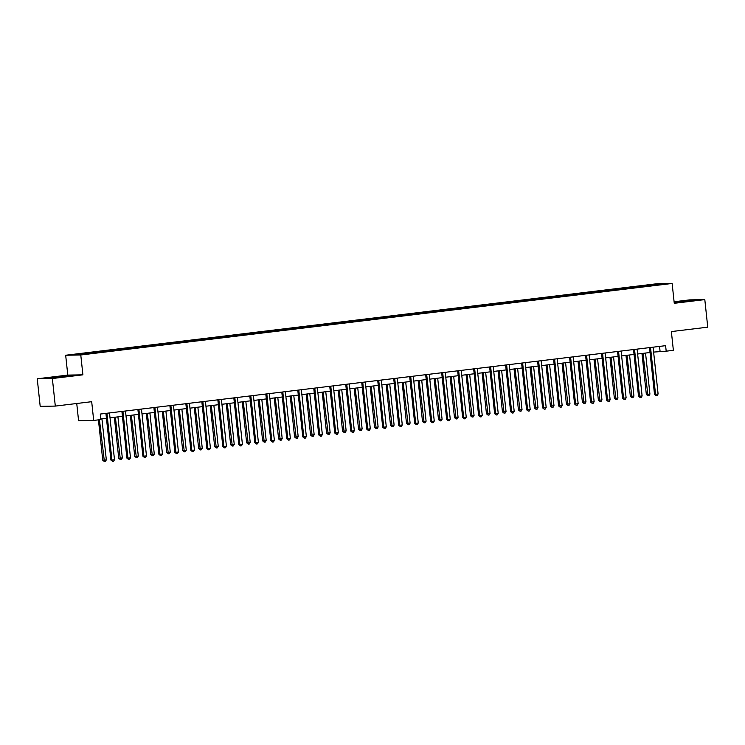<?xml version="1.0" encoding="UTF-8"?>
<svg xmlns="http://www.w3.org/2000/svg" width="745" height="745" viewBox="0 0 745 745"><rect width="100%" height="100%" fill="white"/><g stroke="black" fill="none" stroke-linecap="round" stroke-linejoin="round"><path stroke-width="1.12" d="M76.744 403.501L78.579 420.692L93.693 420.431L100.864 419.565L100.277 414.052L665.602 345.671L666.198 351.184L673.368 350.318L671.366 331.581L707.75 327.176L704.807 299.611L689.693 299.872L674.095 301.762M37.25 378.786L40.193 406.351L55.307 406.09L52.364 378.525L82.9 374.837L80.777 354.983L65.672 355.244L67.795 375.089L37.25 378.786L52.364 378.525M80.777 354.983L672.139 283.463L657.034 283.724L65.672 355.244M658.105 284.05L73.504 354.76L98.629 352.525L648.374 286.024L664.307 283.947L658.105 284.05L657.826 284.73M97.073 351.91L97.381 352.543M106.917 350.718L107.206 351.333M113.063 349.973L113.37 350.606M122.906 348.79L123.195 349.396M129.053 348.045L129.36 348.679M138.896 346.853L139.185 347.459M145.042 346.108L145.35 346.742M154.876 344.916L155.174 345.531M161.032 344.171L161.33 344.805M170.866 342.989L171.164 343.594M177.021 342.244L177.319 342.877M186.855 341.052L187.153 341.657M193.011 340.307L193.309 340.94M202.845 339.115L203.134 339.729M208.991 338.37L209.298 339.003M218.834 337.187L219.123 337.792M224.981 336.442L225.288 337.075M234.824 335.25L235.113 335.855M240.97 334.505L241.278 335.138M250.814 333.313L251.102 333.928M256.96 332.568L257.267 333.201M266.794 331.385L267.092 331.991M272.949 330.64L273.247 331.274M282.783 329.448L283.081 330.054M288.939 328.703L289.237 329.337M298.773 327.511L299.071 328.126M304.928 326.766L305.226 327.4M314.762 325.584L315.051 326.189M320.909 324.839L321.216 325.472M330.752 323.647L331.041 324.252M336.898 322.902L337.206 323.535M346.742 321.71L347.03 322.324M352.888 320.965L353.195 321.598M362.731 319.782L363.02 320.387M368.877 319.037L369.185 319.67M378.711 317.845L379.009 318.45M384.867 317.1L385.165 317.733M394.701 315.908L394.999 316.523M400.857 315.163L401.155 315.796M410.691 313.98L410.989 314.586M416.846 313.235L417.144 313.869M426.68 312.043L426.969 312.649M432.826 311.298L433.134 311.931M442.67 310.106L442.958 310.721M448.816 309.361L449.123 309.995M458.659 308.179L458.948 308.784M464.805 307.434L465.113 308.067M474.649 306.242L474.938 306.847M480.795 305.497L481.102 306.13M490.638 304.305L490.927 304.919M496.785 303.56L497.083 304.193M506.619 302.377L506.917 302.982M512.774 301.632L513.072 302.265M522.608 300.44L522.906 301.045M528.764 299.695L529.062 300.328M538.598 298.503L538.886 299.118M544.744 297.758L545.051 298.391M554.587 296.575L554.876 297.18M560.734 295.83L561.041 296.463M570.577 294.638L570.866 295.244M576.723 293.893L577.03 294.526M586.566 292.701L586.855 293.316M592.713 291.965L593.02 292.589M602.556 290.774L602.845 291.379M608.702 290.029L609.01 290.662M618.536 288.837L618.834 289.442M624.692 288.091L624.99 288.725M634.526 286.899L634.824 287.514M640.681 286.164L640.979 286.788M93.693 420.431L91.691 401.695L55.307 406.09M672.139 283.463L674.262 303.308L704.807 299.611M653.616 352.078L666.198 351.184M100.799 418.941L106.442 418.252M110.018 417.824L122.431 416.325M126.007 415.887L138.421 414.388M141.997 413.959L154.411 412.451M157.977 412.022L170.4 410.523M173.967 410.085L186.39 408.586M189.956 408.158L202.37 406.649M205.946 406.221L218.359 404.721M221.935 404.284L234.349 402.784M237.925 402.356L250.339 400.847M253.915 400.419L266.328 398.92M269.895 398.482L282.318 396.983M285.884 396.554L298.307 395.055M301.874 394.617L314.288 393.118M317.864 392.68L330.277 391.181M333.853 390.753L346.267 389.253M349.843 388.815L362.256 387.316M365.832 386.879L378.246 385.379M381.812 384.951L394.235 383.452M397.802 383.014L410.225 381.514M413.792 381.077L426.205 379.578M429.781 379.149L442.195 377.65M445.771 377.212L458.184 375.713M461.76 375.275L474.174 373.776M477.75 373.347L490.163 371.848M493.73 371.41L506.153 369.911M509.72 369.483L522.143 367.974M525.709 367.546L538.123 366.046M541.699 365.609L554.112 364.109M557.688 363.681L570.102 362.172M573.678 361.744L586.091 360.245M589.668 359.807L602.081 358.308M605.657 357.879L618.071 356.371M621.637 355.942L634.06 354.443M637.627 354.005L650.05 352.506M90.927 352.655L91.216 353.26M659.548 346.406L660.07 351.295M639.191 286.182L639.275 286.974M623.202 288.119L623.286 288.911M607.212 290.056L607.296 290.839M591.223 291.984L591.307 292.776M575.233 293.921L575.317 294.713M559.244 295.858L559.327 296.64M543.254 297.786L543.338 298.577M527.274 299.723L527.358 300.514M511.284 301.66L511.368 302.442M495.295 303.588L495.378 304.379M479.305 305.524L479.389 306.316M463.315 307.462L463.399 308.244M447.326 309.389L447.41 310.181M431.336 311.326L431.42 312.118M415.347 313.263L415.44 314.045M399.367 315.191L399.45 315.982M383.377 317.128L383.461 317.919M367.387 319.065L367.471 319.847M351.398 320.993L351.482 321.784M335.408 322.93L335.492 323.721M319.419 324.867L319.503 325.649M303.429 326.794L303.522 327.586M287.449 328.731L287.533 329.523M271.459 330.659L271.543 331.451M255.47 332.596L255.554 333.387M239.48 334.533L239.564 335.325M223.491 336.461L223.575 337.252M207.501 338.398L207.585 339.189M191.512 340.335L191.595 341.117M175.531 342.262L175.615 343.054M159.542 344.199L159.626 344.991M143.552 346.136L143.636 346.919M127.563 348.064L127.646 348.856M111.573 350.001L111.657 350.793M95.584 351.938L95.667 352.72M674.206 302.777L693.53 300.431L674.141 302.144M82.9 374.837L67.795 375.089M53.072 377.892L72.861 375.499L56.136 376.812L48.527 377.976L53.072 377.892M650.562 347.766L649.538 347.785L654.51 394.31L655.535 394.301L650.562 347.766A1.108 1.034 89 0 0 650.506 347.505M658.096 393.984L657.174 395.521L656.149 395.642L655.535 394.301L658.096 393.984L653.123 347.459A1.108 1.034 89 0 1 653.123 347.189M656.149 395.642L654.51 394.31M641.966 353.484L646.343 394.459L647.368 394.44L649.929 394.124L645.543 353.046M642.972 353.363L647.982 395.781L646.343 394.459M649.929 394.124L649.007 395.66L647.982 395.781M688.175 301.241L675.193 302.675M674.16 302.386L691.649 300.71M67.506 376.318L54.515 377.743M50.334 377.938L70.98 375.787M634.572 349.703L633.548 349.722L638.521 396.247L639.545 396.228L634.572 349.703A1.108 1.034 89 0 0 634.517 349.433M642.106 395.921L641.184 397.448L640.16 397.579L639.545 396.228L642.106 395.921L637.133 349.396A1.108 1.034 89 0 1 637.143 349.116M640.16 397.579L638.521 396.247M618.583 351.64L617.568 351.649L622.541 398.184L623.556 398.165L618.583 351.64A1.108 1.034 89 0 0 618.527 351.37M626.117 397.858L625.195 399.385L624.17 399.506L623.556 398.165L626.117 397.858L621.144 351.323A1.108 1.034 89 0 1 621.153 351.053M624.17 399.506L622.541 398.184M625.977 355.421L630.354 396.387L633.939 396.061L629.553 354.983M626.992 355.291L631.993 397.718L630.354 396.387M633.939 396.061L633.017 397.588L631.993 397.718M609.987 357.349L614.374 398.324L615.389 398.305L617.95 397.998L613.563 356.92M611.002 357.228L616.003 399.646L614.374 398.324M617.95 397.998L617.028 399.525L616.003 399.646M602.593 353.568L601.578 353.586L606.551 400.112L607.566 400.102L602.593 353.568A1.108 1.034 89 0 0 602.537 353.307M610.127 399.786L609.214 401.322L608.181 401.443L607.566 400.102L610.127 399.786L605.163 353.26A1.108 1.034 89 0 1 605.163 352.99M608.181 401.443L606.551 400.112M586.613 355.505L585.589 355.523L590.562 402.049L591.577 402.03L586.613 355.505A1.108 1.034 89 0 0 586.548 355.235M594.147 401.723L593.225 403.25L592.2 403.38L591.577 402.03L594.147 401.723L589.174 355.197A1.108 1.034 89 0 1 589.174 354.918M592.2 403.38L590.562 402.049M570.623 357.442L569.599 357.451L574.572 403.986L575.596 403.967L570.623 357.442A1.108 1.034 89 0 0 570.558 357.172M578.157 403.66L577.235 405.187L576.211 405.308L575.596 403.967L578.157 403.66L573.184 357.125A1.108 1.034 89 0 1 573.184 356.855M576.211 405.308L574.572 403.986M593.998 359.286L598.384 400.251L599.399 400.242L601.96 399.925L597.574 358.848M595.013 359.165L600.014 401.583L598.384 400.251M601.96 399.925L601.038 401.462L600.014 401.583M578.018 361.223L582.394 402.188L585.98 401.862L581.584 360.785M579.023 361.092L584.033 403.52L582.394 402.188M585.98 401.862L585.058 403.39L584.033 403.52M562.028 363.15L566.405 404.125L569.99 403.799L565.595 362.722M563.034 363.029L568.044 405.448L566.405 404.125M569.99 403.799L569.068 405.327L568.044 405.448M546.038 365.087L550.415 406.053L551.44 406.044L554.001 405.727L549.605 364.65M547.044 364.966L552.054 407.385L550.415 406.053M554.001 405.727L553.079 407.264L552.054 407.385M530.049 367.024L534.426 407.99L538.011 407.664L533.625 366.587M531.055 366.894L536.065 409.322L534.426 407.99M538.011 407.664L537.089 409.191L536.065 409.322M514.059 368.952L518.436 409.927L519.461 409.908L522.021 409.601L517.635 368.524M515.074 368.831L520.075 411.249L518.436 409.927M522.021 409.601L521.1 411.128L520.075 411.249M498.07 370.889L502.447 411.855L503.471 411.845L506.032 411.529L501.646 370.451M499.085 370.768L504.086 413.186L502.447 411.855M506.032 411.529L505.11 413.065L504.086 413.186M482.08 372.817L486.466 413.792L487.481 413.773L490.042 413.466L485.656 372.388M483.095 372.696L488.096 415.123L486.466 413.792M490.042 413.466L489.12 414.993L488.096 415.123M466.1 374.754L470.477 415.729L474.062 415.403L469.667 374.325M467.106 374.633L472.116 417.051L470.477 415.729M474.062 415.403L473.14 416.93L472.116 417.051M450.11 376.691L454.487 417.656L455.512 417.647L458.073 417.33L453.677 376.253M451.116 376.57L456.126 418.988L454.487 417.656M458.073 417.33L457.151 418.867L456.126 418.988M434.121 378.618L438.498 419.593L442.083 419.267L437.688 378.19M435.127 378.497L440.137 420.925L438.498 419.593M442.083 419.267L441.161 420.795L440.137 420.925M418.131 380.555L422.508 421.53L423.533 421.512L426.093 421.204L421.707 380.127M419.137 380.434L424.147 422.853L422.508 421.53M426.093 421.204L425.172 422.732L424.147 422.853M402.142 382.492L406.519 423.458L407.543 423.449L410.104 423.132L405.718 382.055M403.157 382.371L408.158 424.79L406.519 423.458M410.104 423.132L409.182 424.669L408.158 424.79M386.152 384.42L390.529 425.395L391.553 425.376L394.114 425.069L389.728 383.992M387.167 384.299L392.168 426.727L390.529 425.395M394.114 425.069L393.192 426.596L392.168 426.727M370.163 386.357L374.549 427.332L375.564 427.313L378.125 427.006L373.739 385.929M371.178 386.236L376.178 428.654L374.549 427.332M378.125 427.006L377.203 428.533L376.178 428.654M354.182 388.294L358.559 429.26L359.574 429.25L362.144 428.934L357.749 387.856M355.188 388.173L360.189 430.591L358.559 429.26M362.144 428.934L361.223 430.47L360.189 430.591M338.193 390.222L342.57 431.197L346.155 430.871L341.759 389.793M339.199 390.101L344.209 432.528L342.57 431.197M346.155 430.871L345.233 432.398L344.209 432.528M322.203 392.159L326.58 433.134L330.165 432.808L325.77 391.73M323.209 392.038L328.219 434.456L326.58 433.134M330.165 432.808L329.243 434.335L328.219 434.456M306.214 394.096L310.59 435.061L311.615 435.052L314.176 434.735L309.79 393.658M307.219 393.975L312.229 436.393L310.59 435.061M314.176 434.735L313.254 436.272L312.229 436.393M554.634 359.369L553.61 359.388L558.582 405.913L559.607 405.904L554.634 359.369A1.108 1.034 89 0 0 554.569 359.109M562.168 405.587L561.246 407.124L560.221 407.245L559.607 405.904L562.168 405.587L557.195 359.062A1.108 1.034 89 0 1 557.195 358.792M560.221 407.245L558.582 405.913M538.644 361.306L537.62 361.325L542.593 407.85L543.617 407.832L538.644 361.306A1.108 1.034 89 0 0 538.588 361.036M546.178 407.524L545.256 409.052L544.232 409.182L543.617 407.832L546.178 407.524L541.205 360.999A1.108 1.034 89 0 1 541.205 360.72M544.232 409.182L542.593 407.85M522.655 363.243L521.63 363.253L526.603 409.787L527.628 409.769L522.655 363.243A1.108 1.034 89 0 0 522.599 362.973M530.189 409.461L529.267 410.989L528.242 411.11L527.628 409.769L530.189 409.461L525.216 362.927A1.108 1.034 89 0 1 525.216 362.657M528.242 411.11L526.603 409.787M506.665 365.171L505.65 365.19L510.623 411.715L511.638 411.706L506.665 365.171A1.108 1.034 89 0 0 506.609 364.91M514.199 411.389L513.277 412.926L512.253 413.047L511.638 411.706L514.199 411.389L509.226 364.864A1.108 1.034 89 0 1 509.235 364.594M512.253 413.047L510.623 411.715M490.676 367.108L489.661 367.127L494.633 413.652L495.649 413.633L490.676 367.108A1.108 1.034 89 0 0 490.62 366.838M498.209 413.326L497.288 414.853L496.263 414.984L495.649 413.633L498.209 413.326L493.246 366.801A1.108 1.034 89 0 1 493.246 366.521M496.263 414.984L494.633 413.652M474.695 369.045L473.671 369.054L478.644 415.589L479.659 415.57L474.695 369.045A1.108 1.034 89 0 0 474.63 368.775M482.229 415.263L481.307 416.79L480.283 416.911L479.659 415.57L482.229 415.263L477.256 368.728A1.108 1.034 89 0 1 477.256 368.458M480.283 416.911L478.644 415.589M458.706 370.973L457.681 370.991L462.654 417.517L463.679 417.498L458.706 370.973A1.108 1.034 89 0 0 458.641 370.712M466.24 417.191L465.318 418.727L464.293 418.848L463.679 417.498L466.24 417.191L461.267 370.665A1.108 1.034 89 0 1 461.267 370.395M464.293 418.848L462.654 417.517M442.716 372.91L441.692 372.928L446.665 419.454L447.689 419.435L442.716 372.91A1.108 1.034 89 0 0 442.651 372.64M450.25 419.128L449.328 420.655L448.304 420.785L447.689 419.435L450.25 419.128L445.277 372.602A1.108 1.034 89 0 1 445.277 372.323M448.304 420.785L446.665 419.454M426.727 374.847L425.702 374.856L430.675 421.391L431.7 421.372L426.727 374.847A1.108 1.034 89 0 0 426.662 374.577M434.26 421.065L433.339 422.592L432.314 422.713L431.7 421.372L434.26 421.065L429.288 374.53A1.108 1.034 89 0 1 429.288 374.26M432.314 422.713L430.675 421.391M410.737 376.774L409.713 376.793L414.686 423.318L415.71 423.3L410.737 376.774A1.108 1.034 89 0 0 410.681 376.514M418.271 422.992L417.349 424.529L416.325 424.65L415.71 423.3L418.271 422.992L413.298 376.467A1.108 1.034 89 0 1 413.298 376.188M416.325 424.65L414.686 423.318M394.748 378.711L393.733 378.73L398.705 425.255L399.72 425.237L394.748 378.711A1.108 1.034 89 0 0 394.692 378.441M402.281 424.929L401.359 426.457L400.335 426.587L399.72 425.237L402.281 424.929L397.308 378.404A1.108 1.034 89 0 1 397.318 378.125M400.335 426.587L398.705 425.255M378.758 380.639L377.743 380.658L382.716 427.192L383.731 427.174L378.758 380.639A1.108 1.034 89 0 0 378.702 380.378M386.292 426.866L385.37 428.394L384.346 428.515L383.731 427.174L386.292 426.866L381.319 380.332A1.108 1.034 89 0 1 381.328 380.062M384.346 428.515L382.716 427.192M362.768 382.576L361.753 382.595L366.726 429.12L367.741 429.101L362.768 382.576A1.108 1.034 89 0 0 362.713 382.315M370.312 428.794L369.39 430.331L368.365 430.452L367.741 429.101L370.312 428.794L365.339 382.269A1.108 1.034 89 0 1 365.339 381.989M368.365 430.452L366.726 429.12M346.788 384.513L345.764 384.532L350.737 431.057L351.761 431.038L346.788 384.513A1.108 1.034 89 0 0 346.723 384.243M354.322 430.731L353.4 432.258L352.376 432.389L351.761 431.038L354.322 430.731L349.349 384.206A1.108 1.034 89 0 1 349.349 383.926M352.376 432.389L350.737 431.057M330.799 386.441L329.774 386.459L334.747 432.994L335.772 432.975L330.799 386.441A1.108 1.034 89 0 0 330.733 386.18M338.332 432.668L337.411 434.195L336.386 434.316L335.772 432.975L338.332 432.668L333.36 386.133A1.108 1.034 89 0 1 333.36 385.863M336.386 434.316L334.747 432.994M314.809 388.378L313.785 388.396L318.758 434.922L319.782 434.903L314.809 388.378A1.108 1.034 89 0 0 314.744 388.117M322.343 434.596L321.421 436.132L320.397 436.253L319.782 434.903L322.343 434.596L317.37 388.071A1.108 1.034 89 0 1 317.37 387.791M320.397 436.253L318.758 434.922M298.82 390.315L297.795 390.333L302.768 436.859L303.792 436.84L298.82 390.315A1.108 1.034 89 0 0 298.764 390.045M306.353 436.533L305.431 438.06L304.407 438.19L303.792 436.84L306.353 436.533L301.38 390.007A1.108 1.034 89 0 1 301.38 389.728M304.407 438.19L302.768 436.859M282.83 392.243L281.815 392.261L286.788 438.796L287.803 438.777L282.83 392.243A1.108 1.034 89 0 0 282.774 391.982M290.364 438.46L289.442 439.997L288.417 440.118L287.803 438.777L290.364 438.46L285.391 391.935A1.108 1.034 89 0 1 285.4 391.665M288.417 440.118L286.788 438.796M266.84 394.179L265.825 394.198L270.798 440.723L271.813 440.705L266.84 394.179A1.108 1.034 89 0 0 266.785 393.919M274.374 440.397L273.452 441.934L272.428 442.055L271.813 440.705L274.374 440.397L269.401 393.872A1.108 1.034 89 0 1 269.411 393.593M272.428 442.055L270.798 440.723M250.851 396.117L249.836 396.135L254.809 442.66L255.824 442.642L250.851 396.117A1.108 1.034 89 0 0 250.795 395.846M258.394 442.334L257.472 443.862L256.448 443.992L255.824 442.642L258.394 442.334L253.421 395.809A1.108 1.034 89 0 1 253.421 395.53M256.448 443.992L254.809 442.66M234.871 398.044L233.846 398.063L238.819 444.597L239.843 444.579L234.871 398.044A1.108 1.034 89 0 0 234.805 397.783M242.404 444.262L241.482 445.799L240.458 445.92L239.843 444.579L242.404 444.262L237.431 397.737A1.108 1.034 89 0 1 237.431 397.467M240.458 445.92L238.819 444.597M218.881 399.981L217.857 400L222.829 446.525L223.854 446.506L218.881 399.981A1.108 1.034 89 0 0 218.816 399.72M226.415 446.199L225.493 447.736L224.469 447.857L223.854 446.506L226.415 446.199L221.442 399.674A1.108 1.034 89 0 1 221.442 399.394M224.469 447.857L222.829 446.525M202.891 401.918L201.867 401.937L206.84 448.462L207.864 448.443L202.891 401.918A1.108 1.034 89 0 0 202.826 401.648M210.425 448.136L209.503 449.663L208.479 449.794L207.864 448.443L210.425 448.136L205.452 401.602A1.108 1.034 89 0 1 205.452 401.332M208.479 449.794L206.84 448.462M186.902 403.846L185.877 403.865L190.85 450.399L191.875 450.38L186.902 403.846A1.108 1.034 89 0 0 186.846 403.585M194.436 450.064L193.514 451.6L192.489 451.721L191.875 450.38L194.436 450.064L189.463 403.539A1.108 1.034 89 0 1 189.463 403.269M192.489 451.721L190.85 450.399M170.912 405.783L169.897 405.801L174.861 452.327L175.885 452.308L170.912 405.783A1.108 1.034 89 0 0 170.856 405.522M178.446 452.001L177.524 453.537L176.5 453.658L175.885 452.308L178.446 452.001L173.473 405.476A1.108 1.034 89 0 1 173.483 405.196M176.5 453.658L174.861 452.327M290.224 396.023L294.601 436.998L295.625 436.98L298.186 436.672L293.8 395.595M291.239 395.902L296.24 438.33L294.601 436.998M298.186 436.672L297.264 438.2L296.24 438.33M274.235 397.96L278.611 438.935L279.636 438.917L282.197 438.609L277.81 397.532M275.25 397.839L280.25 440.258L278.611 438.935M282.197 438.609L281.275 440.137L280.25 440.258M258.245 399.897L262.631 440.863L266.207 440.537L261.821 399.46M259.26 399.776L264.261 442.195L262.631 440.863M266.207 440.537L265.285 442.074L264.261 442.195M242.265 401.825L246.642 442.8L250.218 442.474L245.831 401.397M243.27 401.704L248.271 444.132L246.642 442.8M250.218 442.474L249.305 444.001L248.271 444.132M226.275 403.762L230.652 444.737L234.237 444.411L229.842 403.334M227.281 403.641L232.291 446.059L230.652 444.737M234.237 444.411L233.315 445.938L232.291 446.059M210.286 405.699L214.662 446.665L218.248 446.339L213.852 405.261M211.291 405.578L216.301 447.996L214.662 446.665M218.248 446.339L217.326 447.875L216.301 447.996M194.296 407.627L198.673 448.602L199.697 448.583L202.258 448.276L197.872 407.198M195.302 407.506L200.312 449.933L198.673 448.602M202.258 448.276L201.336 449.803L200.312 449.933M178.306 409.564L182.683 450.539L183.708 450.52L186.269 450.213L181.882 409.135M179.322 409.443L184.322 451.861L182.683 450.539M186.269 450.213L185.347 451.74L184.322 451.861M162.317 411.501L166.694 452.466L170.279 452.14L165.893 411.063M163.332 411.38L168.333 453.798L166.694 452.466M170.279 452.14L169.357 453.677L168.333 453.798M154.923 407.72L153.908 407.738L158.881 454.264L159.896 454.245L154.923 407.72A1.108 1.034 89 0 0 154.867 407.45M162.457 453.938L161.535 455.465L160.51 455.595L159.896 454.245L162.457 453.938L157.484 407.403A1.108 1.034 89 0 1 157.493 407.133M160.51 455.595L158.881 454.264M146.327 413.428L150.714 454.403L151.729 454.385L154.29 454.078L149.903 413M147.342 413.307L152.343 455.735L150.714 454.403M154.29 454.078L153.368 455.605L152.343 455.735M138.933 409.648L137.918 409.666L142.891 456.201L143.906 456.182L138.933 409.648A1.108 1.034 89 0 0 138.877 409.387M146.476 455.865L145.554 457.402L144.53 457.523L143.906 456.182L146.476 455.865L141.503 409.34A1.108 1.034 89 0 1 141.503 409.07M144.53 457.523L142.891 456.201M130.347 415.365L134.724 456.34L138.3 456.014L133.914 414.937M131.353 415.244L136.354 457.663L134.724 456.34M138.3 456.014L137.378 457.542L136.354 457.663M122.953 411.585L121.929 411.603L126.901 458.128L127.926 458.11L122.953 411.585A1.108 1.034 89 0 0 122.888 411.315M130.487 457.803L129.565 459.339L128.54 459.46L127.926 458.11L130.487 457.803L125.514 411.277A1.108 1.034 89 0 1 125.514 410.998M128.54 459.46L126.901 458.128M114.358 417.302L118.734 458.268L122.32 457.942L117.924 416.865M115.363 417.181L120.373 459.6L118.734 458.268M122.32 457.942L121.398 459.479L120.373 459.6M106.963 413.522L105.939 413.54L110.912 460.065L111.936 460.047L106.963 413.522A1.108 1.034 89 0 0 106.898 413.252M114.497 459.74L113.575 461.267L112.551 461.397L111.936 460.047L114.497 459.74L109.524 413.205A1.108 1.034 89 0 1 109.524 412.935M112.551 461.397L110.912 460.065M98.433 419.863L102.745 460.205L106.33 459.879L101.935 418.802M99.439 419.742L104.384 461.537L102.745 460.205M106.33 459.879L105.408 461.406L104.384 461.537"/></g></svg>
